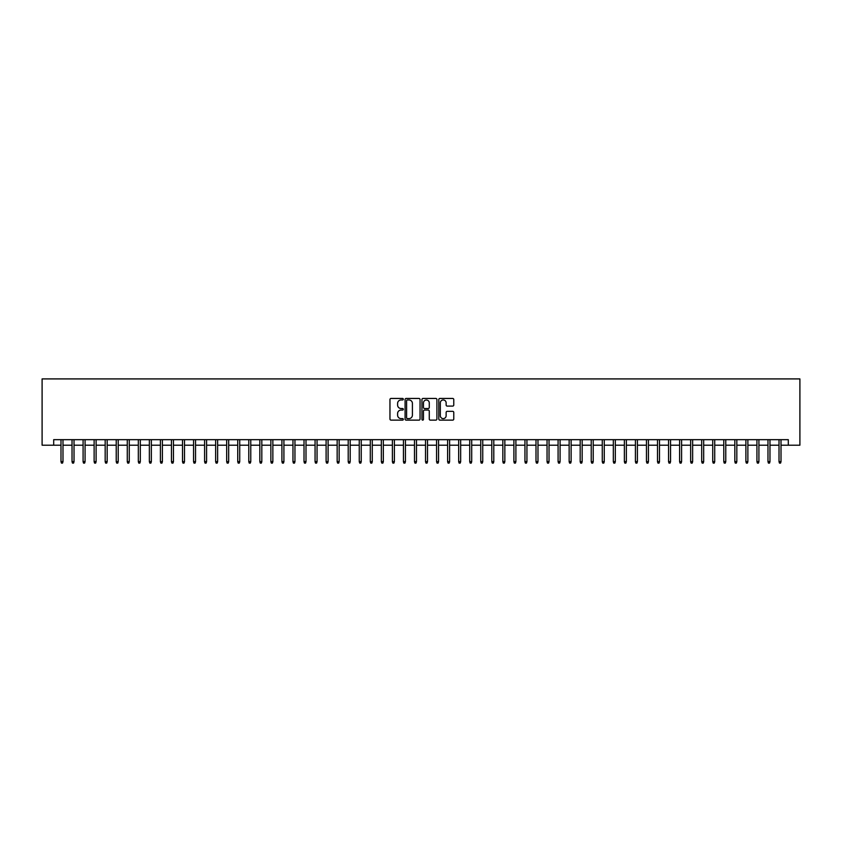 <?xml version="1.0" encoding="UTF-8"?>
<svg xmlns="http://www.w3.org/2000/svg" width="842" height="842" viewBox="0 0 842 842"><rect width="100%" height="100%" fill="white"/><g stroke="black" fill="none" stroke-linecap="round" stroke-linejoin="round"><path stroke-width="1.26" d="M403.329 399.203A0.758 0.758 0 0 0 402.571 398.445L391.046 398.445A1.084 1.084 0 0 0 389.962 399.529L389.962 419.053A1.084 1.084 0 0 0 391.046 420.137L402.571 420.137A0.758 0.758 0 0 0 403.329 419.379A0.758 0.758 0 0 0 402.571 418.611L401.076 418.611A3.473 3.473 0 0 1 397.603 415.148L397.603 413.517A3.473 3.473 0 0 1 401.076 410.054L402.571 410.054A0.758 0.758 0 0 0 403.329 409.286A0.758 0.758 0 0 0 402.571 408.528L401.076 408.528A3.473 3.473 0 0 1 397.603 405.065L397.603 403.434A3.473 3.473 0 0 1 401.076 399.961L402.571 399.961A0.758 0.758 0 0 0 403.329 399.203M452.691 406.097A1.084 1.084 0 0 0 453.775 405.013L453.775 399.529A1.084 1.084 0 0 0 452.691 398.445L439.892 398.445A1.084 1.084 0 0 0 438.808 399.529L438.808 419.053A1.084 1.084 0 0 0 439.892 420.137L452.691 420.137A1.084 1.084 0 0 0 453.775 419.053L453.775 412.433A1.084 1.084 0 0 0 452.691 411.349L447.218 411.349A1.084 1.084 0 0 0 446.134 412.433L446.134 415.716A2.905 2.905 0 0 1 443.229 418.611A2.905 2.905 0 0 1 440.324 415.716L440.324 402.865A2.905 2.905 0 0 1 443.229 399.961A2.905 2.905 0 0 1 446.134 402.865L446.134 405.013A1.084 1.084 0 0 0 447.218 406.097L452.691 406.097M53.699 445.197L53.699 439.671L788.301 439.671L788.301 445.197L799.9 445.197L799.9 378.911L42.1 378.911L42.1 445.197L60.992 445.197M420.053 399.529A1.084 1.084 0 0 0 418.969 398.445L406.17 398.445A1.084 1.084 0 0 0 405.086 399.529L405.086 419.053A1.084 1.084 0 0 0 406.17 420.137L418.969 420.137A1.084 1.084 0 0 0 420.053 419.053L420.053 399.529M423.031 398.445L435.83 398.445A1.084 1.084 0 0 1 436.914 399.529L436.914 419.053A1.084 1.084 0 0 1 435.83 420.137L430.357 420.137A1.084 1.084 0 0 1 429.273 419.053L429.273 411.138A1.084 1.084 0 0 0 428.189 410.054L424.547 410.054A1.084 1.084 0 0 0 423.463 411.138L423.463 419.379A0.758 0.758 0 0 1 422.705 420.137A0.758 0.758 0 0 1 421.947 419.379L421.947 399.529A1.084 1.084 0 0 1 423.031 398.445M62.982 445.197L72.033 445.197M74.022 445.197L83.084 445.197M85.074 445.197L94.125 445.197M96.114 445.197L105.176 445.197M107.166 445.197L116.228 445.197M118.206 445.197L127.268 445.197M129.258 445.197L138.32 445.197M140.309 445.197L149.36 445.197M151.35 445.197L160.412 445.197M162.401 445.197L171.452 445.197M173.441 445.197L182.504 445.197M184.493 445.197L193.555 445.197M195.533 445.197L204.595 445.197M206.585 445.197L215.647 445.197M217.636 445.197L226.687 445.197M228.677 445.197L237.739 445.197M239.728 445.197L248.779 445.197M250.769 445.197L259.831 445.197M261.82 445.197L270.871 445.197M272.861 445.197L281.923 445.197M283.912 445.197L292.974 445.197M294.953 445.197L304.015 445.197M306.004 445.197L315.066 445.197M317.055 445.197L326.107 445.197M328.096 445.197L337.158 445.197M339.147 445.197L348.199 445.197M350.188 445.197L359.25 445.197M361.239 445.197L370.301 445.197M372.28 445.197L381.342 445.197M383.331 445.197L392.393 445.197M394.382 445.197L403.434 445.197M405.423 445.197L414.485 445.197M416.474 445.197L425.526 445.197M427.515 445.197L436.577 445.197M438.566 445.197L447.618 445.197M449.607 445.197L458.669 445.197M460.658 445.197L469.72 445.197M471.699 445.197L480.761 445.197M482.75 445.197L491.812 445.197M493.801 445.197L502.853 445.197M504.842 445.197L513.904 445.197M515.893 445.197L524.945 445.197M526.934 445.197L535.996 445.197M537.985 445.197L547.047 445.197M549.026 445.197L558.088 445.197M560.077 445.197L569.139 445.197M571.129 445.197L580.18 445.197M582.169 445.197L591.231 445.197M593.221 445.197L602.272 445.197M604.261 445.197L613.323 445.197M615.313 445.197L624.364 445.197M626.353 445.197L635.415 445.197M637.405 445.197L646.467 445.197M648.445 445.197L657.507 445.197M659.496 445.197L668.559 445.197M670.548 445.197L679.599 445.197M681.588 445.197L690.651 445.197M692.64 445.197L701.691 445.197M703.68 445.197L712.742 445.197M714.732 445.197L723.794 445.197M725.772 445.197L734.834 445.197M736.824 445.197L745.886 445.197M747.875 445.197L756.926 445.197M758.916 445.197L767.978 445.197M769.967 445.197L779.018 445.197M781.008 445.197L788.301 445.197M407.37 399.961A0.758 0.758 0 0 0 406.602 400.729L406.602 417.853A0.758 0.758 0 0 0 407.37 418.611L408.938 418.611A3.473 3.473 0 0 0 412.412 415.148L412.412 403.434A3.473 3.473 0 0 0 408.938 399.961L407.37 399.961M429.273 402.918A2.905 2.905 0 0 0 426.368 400.024A2.905 2.905 0 0 0 423.463 402.918L423.463 407.444A1.084 1.084 0 0 0 424.547 408.528L428.189 408.528A1.084 1.084 0 0 0 429.273 407.444L429.273 402.918M60.992 461.648L61.434 463.089L62.54 463.089L62.982 461.648L60.992 461.648L60.992 439.671M62.982 461.648L62.982 439.671M72.033 461.648L72.475 463.089L73.58 463.089L74.022 461.648L72.033 461.648L72.033 439.671M74.022 461.648L74.022 439.671M83.084 461.648L83.526 463.089L84.632 463.089L85.074 461.648L83.084 461.648L83.084 439.671M85.074 461.648L85.074 439.671M94.125 461.648L94.567 463.089L95.672 463.089L96.114 461.648L94.125 461.648L94.125 439.671M96.114 461.648L96.114 439.671M105.176 461.648L105.618 463.089L106.724 463.089L107.166 461.648L105.176 461.648L105.176 439.671M107.166 461.648L107.166 439.671M116.228 461.648L116.67 463.089L117.775 463.089L118.206 461.648L116.228 461.648L116.228 439.671M118.206 461.648L118.206 439.671M127.268 461.648L127.71 463.089L128.815 463.089L129.258 461.648L127.268 461.648L127.268 439.671M129.258 461.648L129.258 439.671M138.32 461.648L138.762 463.089L139.867 463.089L140.309 461.648L138.32 461.648L138.32 439.671M140.309 461.648L140.309 439.671M149.36 461.648L149.802 463.089L150.907 463.089L151.35 461.648L149.36 461.648L149.36 439.671M151.35 461.648L151.35 439.671M160.412 461.648L160.854 463.089L161.959 463.089L162.401 461.648L160.412 461.648L160.412 439.671M162.401 461.648L162.401 439.671M171.452 461.648L171.894 463.089L172.999 463.089L173.441 461.648L171.452 461.648L171.452 439.671M173.441 461.648L173.441 439.671M182.504 461.648L182.946 463.089L184.051 463.089L184.493 461.648L182.504 461.648L182.504 439.671M184.493 461.648L184.493 439.671M193.555 461.648L193.986 463.089L195.091 463.089L195.533 461.648L193.555 461.648L193.555 439.671M195.533 461.648L195.533 439.671M204.595 461.648L205.038 463.089L206.143 463.089L206.585 461.648L204.595 461.648L204.595 439.671M206.585 461.648L206.585 439.671M215.647 461.648L216.089 463.089L217.194 463.089L217.636 461.648L215.647 461.648L215.647 439.671M217.636 461.648L217.636 439.671M226.687 461.648L227.13 463.089L228.235 463.089L228.677 461.648L226.687 461.648L226.687 439.671M228.677 461.648L228.677 439.671M237.739 461.648L238.181 463.089L239.286 463.089L239.728 461.648L237.739 461.648L237.739 439.671M239.728 461.648L239.728 439.671M248.779 461.648L249.221 463.089L250.327 463.089L250.769 461.648L248.779 461.648L248.779 439.671M250.769 461.648L250.769 439.671M259.831 461.648L260.273 463.089L261.378 463.089L261.82 461.648L259.831 461.648L259.831 439.671M261.82 461.648L261.82 439.671M270.871 461.648L271.313 463.089L272.419 463.089L272.861 461.648L270.871 461.648L270.871 439.671M272.861 461.648L272.861 439.671M281.923 461.648L282.365 463.089L283.47 463.089L283.912 461.648L281.923 461.648L281.923 439.671M283.912 461.648L283.912 439.671M292.974 461.648L293.416 463.089L294.521 463.089L294.953 461.648L292.974 461.648L292.974 439.671M294.953 461.648L294.953 439.671M304.015 461.648L304.457 463.089L305.562 463.089L306.004 461.648L304.015 461.648L304.015 439.671M306.004 461.648L306.004 439.671M315.066 461.648L315.508 463.089L316.613 463.089L317.055 461.648L315.066 461.648L315.066 439.671M317.055 461.648L317.055 439.671M326.107 461.648L326.549 463.089L327.654 463.089L328.096 461.648L326.107 461.648L326.107 439.671M328.096 461.648L328.096 439.671M337.158 461.648L337.6 463.089L338.705 463.089L339.147 461.648L337.158 461.648L337.158 439.671M339.147 461.648L339.147 439.671M348.199 461.648L348.641 463.089L349.746 463.089L350.188 461.648L348.199 461.648L348.199 439.671M350.188 461.648L350.188 439.671M359.25 461.648L359.692 463.089L360.797 463.089L361.239 461.648L359.25 461.648L359.25 439.671M361.239 461.648L361.239 439.671M370.301 461.648L370.733 463.089L371.838 463.089L372.28 461.648L370.301 461.648L370.301 439.671M372.28 461.648L372.28 439.671M381.342 461.648L381.784 463.089L382.889 463.089L383.331 461.648L381.342 461.648L381.342 439.671M383.331 461.648L383.331 439.671M392.393 461.648L392.835 463.089L393.94 463.089L394.382 461.648L392.393 461.648L392.393 439.671M394.382 461.648L394.382 439.671M403.434 461.648L403.876 463.089L404.981 463.089L405.423 461.648L403.434 461.648L403.434 439.671M405.423 461.648L405.423 439.671M414.485 461.648L414.927 463.089L416.032 463.089L416.474 461.648L414.485 461.648L414.485 439.671M416.474 461.648L416.474 439.671M425.526 461.648L425.968 463.089L427.073 463.089L427.515 461.648L425.526 461.648L425.526 439.671M427.515 461.648L427.515 439.671M436.577 461.648L437.019 463.089L438.124 463.089L438.566 461.648L436.577 461.648L436.577 439.671M438.566 461.648L438.566 439.671M447.618 461.648L448.06 463.089L449.165 463.089L449.607 461.648L447.618 461.648L447.618 439.671M449.607 461.648L449.607 439.671M458.669 461.648L459.111 463.089L460.216 463.089L460.658 461.648L458.669 461.648L458.669 439.671M460.658 461.648L460.658 439.671M469.72 461.648L470.162 463.089L471.267 463.089L471.699 461.648L469.72 461.648L469.72 439.671M471.699 461.648L471.699 439.671M480.761 461.648L481.203 463.089L482.308 463.089L482.75 461.648L480.761 461.648L480.761 439.671M482.75 461.648L482.75 439.671M491.812 461.648L492.254 463.089L493.359 463.089L493.801 461.648L491.812 461.648L491.812 439.671M493.801 461.648L493.801 439.671M502.853 461.648L503.295 463.089L504.4 463.089L504.842 461.648L502.853 461.648L502.853 439.671M504.842 461.648L504.842 439.671M513.904 461.648L514.346 463.089L515.451 463.089L515.893 461.648L513.904 461.648L513.904 439.671M515.893 461.648L515.893 439.671M524.945 461.648L525.387 463.089L526.492 463.089L526.934 461.648L524.945 461.648L524.945 439.671M526.934 461.648L526.934 439.671M535.996 461.648L536.438 463.089L537.543 463.089L537.985 461.648L535.996 461.648L535.996 439.671M537.985 461.648L537.985 439.671M547.047 461.648L547.479 463.089L548.584 463.089L549.026 461.648L547.047 461.648L547.047 439.671M549.026 461.648L549.026 439.671M558.088 461.648L558.53 463.089L559.635 463.089L560.077 461.648L558.088 461.648L558.088 439.671M560.077 461.648L560.077 439.671M569.139 461.648L569.581 463.089L570.687 463.089L571.129 461.648L569.139 461.648L569.139 439.671M571.129 461.648L571.129 439.671M580.18 461.648L580.622 463.089L581.727 463.089L582.169 461.648L580.18 461.648L580.18 439.671M582.169 461.648L582.169 439.671M591.231 461.648L591.673 463.089L592.779 463.089L593.221 461.648L591.231 461.648L591.231 439.671M593.221 461.648L593.221 439.671M602.272 461.648L602.714 463.089L603.819 463.089L604.261 461.648L602.272 461.648L602.272 439.671M604.261 461.648L604.261 439.671M613.323 461.648L613.765 463.089L614.87 463.089L615.313 461.648L613.323 461.648L613.323 439.671M615.313 461.648L615.313 439.671M624.364 461.648L624.806 463.089L625.911 463.089L626.353 461.648L624.364 461.648L624.364 439.671M626.353 461.648L626.353 439.671M635.415 461.648L635.857 463.089L636.962 463.089L637.405 461.648L635.415 461.648L635.415 439.671M637.405 461.648L637.405 439.671M646.467 461.648L646.909 463.089L648.014 463.089L648.445 461.648L646.467 461.648L646.467 439.671M648.445 461.648L648.445 439.671M657.507 461.648L657.949 463.089L659.054 463.089L659.496 461.648L657.507 461.648L657.507 439.671M659.496 461.648L659.496 439.671M668.559 461.648L669.001 463.089L670.106 463.089L670.548 461.648L668.559 461.648L668.559 439.671M670.548 461.648L670.548 439.671M679.599 461.648L680.041 463.089L681.146 463.089L681.588 461.648L679.599 461.648L679.599 439.671M681.588 461.648L681.588 439.671M690.651 461.648L691.093 463.089L692.198 463.089L692.64 461.648L690.651 461.648L690.651 439.671M692.64 461.648L692.64 439.671M701.691 461.648L702.133 463.089L703.238 463.089L703.68 461.648L701.691 461.648L701.691 439.671M703.68 461.648L703.68 439.671M712.742 461.648L713.185 463.089L714.29 463.089L714.732 461.648L712.742 461.648L712.742 439.671M714.732 461.648L714.732 439.671M723.794 461.648L724.225 463.089L725.33 463.089L725.772 461.648L723.794 461.648L723.794 439.671M725.772 461.648L725.772 439.671M734.834 461.648L735.277 463.089L736.382 463.089L736.824 461.648L734.834 461.648L734.834 439.671M736.824 461.648L736.824 439.671M745.886 461.648L746.328 463.089L747.433 463.089L747.875 461.648L745.886 461.648L745.886 439.671M747.875 461.648L747.875 439.671M756.926 461.648L757.368 463.089L758.474 463.089L758.916 461.648L756.926 461.648L756.926 439.671M758.916 461.648L758.916 439.671M767.978 461.648L768.42 463.089L769.525 463.089L769.967 461.648L767.978 461.648L767.978 439.671M769.967 461.648L769.967 439.671M779.018 461.648L779.46 463.089L780.566 463.089L781.008 461.648L779.018 461.648L779.018 439.671M781.008 461.648L781.008 439.671"/></g></svg>
